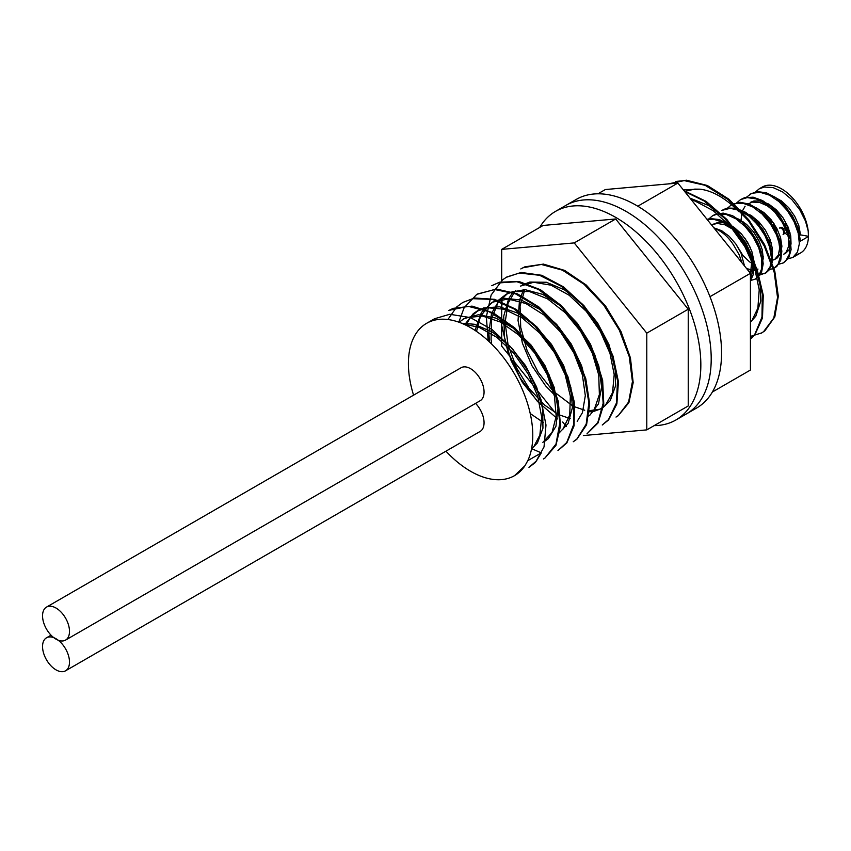 <?xml version="1.0" encoding="UTF-8"?>
<svg xmlns="http://www.w3.org/2000/svg" width="851" height="851" viewBox="0 0 851 851"><rect width="100%" height="100%" fill="white"/><g stroke="black" fill="none" stroke-linecap="round" stroke-linejoin="round"><path stroke-width="1.28" d="M774.953 208.601A3.659 2.117 -120 0 0 778.612 212.261M779.548 213.293A7.329 4.234 -120 0 0 777.857 213.612L776.814 214.218A7.329 4.234 60 0 1 780.739 214.739M777.367 213.973A7.329 4.234 -120 0 0 776.889 214.59M785.452 221.717A7.329 4.234 60 0 1 785.664 223.547A7.329 4.234 60 0 1 784.143 226.909L785.186 226.313A7.329 4.234 -120 0 0 786.622 223.919M774.357 224.207A3.659 2.117 -120 0 0 777.357 229.43M776.016 213.527A3.659 2.117 -120 0 0 776.016 213.505A3.659 2.117 -120 0 0 775.782 212.122M773.985 209.41A3.659 2.117 -120 0 0 771.623 208.814M788.675 228.589A3.659 2.117 -120 0 0 785.718 227.462L784.686 228.057A3.659 2.117 60 0 1 787.505 229.036A3.659 2.117 60 0 1 789.111 232.727A3.659 2.117 60 0 1 788.345 234.408A3.659 2.117 60 0 1 784.686 232.291A3.659 2.117 60 0 1 784.686 228.057M787.441 233.557A3.659 2.117 -120 0 0 788.792 233.972M788.345 234.408L789.388 233.802A3.659 2.117 -120 0 0 790.058 232.855M783.952 229.313A3.659 2.117 -120 0 0 780.463 227.472L779.42 228.079A3.659 2.117 60 0 1 782.25 229.057A3.659 2.117 60 0 1 783.845 232.749A3.659 2.117 60 0 1 783.09 234.419L784.122 233.823A3.659 2.117 -120 0 0 784.856 232.568M795.972 254.566A38.104 21.998 -120 0 0 800.568 252.96A38.104 21.998 -120 0 0 808.45 236.493L808.184 230.876A38.104 21.998 -120 0 0 790.005 195.326A38.104 21.998 -120 0 0 762.464 186.954A38.104 21.998 -120 0 0 760.932 187.997M754.677 207.219A38.104 21.998 -120 0 0 754.752 208.165M757.645 220.622A38.104 21.998 -120 0 0 771.134 242.684M780.633 250.545A38.104 21.998 -120 0 0 781.431 251.034M808.184 230.876L805.45 221.005L799.759 209.729L791.898 199.655L782.697 191.986L773.144 187.603L764.272 187.039L759.177 188.858L755.018 192.411M787.271 259.055L792.824 257.438L797.472 252.098L799.366 243.673L798.227 233.163L794.121 221.771L787.473 210.825L778.963 201.591L769.495 195.166L760.092 192.283L751.763 193.315L745.689 197.794M777.952 264.438L783.292 262.938L785.675 261.087L789.271 254.396L789.941 244.992L787.579 233.972L782.377 222.6L774.878 212.207L765.868 203.995L756.305 198.921L747.21 197.602L740.519 199.623L736.36 203.176M768.613 269.831L773.963 268.32L778.122 264.15L780.58 256.257L780.027 246.045L776.463 234.727L770.261 223.59L762.039 213.941L752.678 206.91L743.189 203.304L734.573 203.58L731.2 205.017L727.031 208.569M759.294 275.213L766.038 272.756L770.134 266.693L771.4 257.736L769.612 246.918L764.921 235.514L757.805 224.834L749.008 216.122L739.466 210.388L730.211 208.325L721.871 210.399M750.422 280.564L755.316 279.096L758.688 276.086L761.677 268.746L761.709 258.895L758.709 247.694L752.965 236.418L745.072 226.398L735.86 218.781L726.307 214.473L717.457 213.995L712.542 215.782L708.372 219.335M750.422 279.819L752.731 270.395L751.529 259.842L747.369 248.449L740.668 237.525L732.126 228.355L722.648 221.983L713.266 219.186L707.224 219.569M808.45 236.493L800.514 241.078L799.089 237.897M707.011 219.313L710.351 218.569L719.35 219.569L728.913 224.356L738.008 232.344L745.667 242.609L751.082 253.949L753.678 265.044L753.252 274.628L750.422 280.894M712.542 215.782L714.978 214.452L723.19 213.112L732.541 215.686L742.04 221.856L750.656 230.898L757.496 241.748L761.815 253.151L763.198 263.789L761.549 272.416L757.103 278.032L755.316 279.096M722.999 209.75L727.424 208.048L736.211 208.304L745.753 212.388L755.007 219.835L763.017 229.749L768.9 240.982L772.07 252.236L772.219 262.193L769.389 269.714L765.762 273.054L759.677 274.575M731.2 205.006L740.157 202.293L749.359 204.123L758.911 209.654L767.772 218.218L775.016 228.813L779.867 240.216L781.835 251.098L780.75 260.204L776.803 266.459L773.963 268.32M740.519 199.623L744.572 197.687L753.103 197.177L762.57 200.559L771.963 207.421L780.271 216.941L786.622 228.015L790.345 239.365L791.09 249.673L788.803 257.736L783.292 262.938M749.848 194.241L757.167 191.613L766.198 192.709L775.761 197.57L784.835 205.612L792.451 215.92L797.802 227.26L800.514 241.078M714.436 228.547A30.785 17.775 -120 0 1 734.115 245.95L739.051 254.555L742.019 262.863M750.337 273.203L753.316 267.767L753.805 260.257L751.837 251.417L747.572 242.269L741.423 233.908L734.051 227.291L726.233 223.217L718.776 222.175L711.468 224.855L717.212 223.419L724.733 224.76L732.551 229.089L739.849 235.908L745.838 244.386L749.901 253.545L751.646 262.31L750.922 269.65L749.71 272.437M744.519 225.834L751.88 233.929L757.124 242.822L760.464 252.981M755.762 270.373L748.816 271.32M722.095 232.536L722.063 230.972M753.858 220.452L763.634 232.174L768.049 241.29L769.793 247.556M753.848 264.48L749.571 261.874L742.944 255.513L735.551 243.567M731.456 227.791L731.392 225.589M763.177 215.058L769.527 221.813L775.07 230.568L778.569 239.727L779.676 248.215L778.335 255.045L774.74 259.406L771.336 260.661M763.177 259.098L761.624 258.279M750.348 247.662L744.88 238.184M740.785 222.409L742.019 211.686M742.051 211.591L745.093 206.25M747.125 204.368L752.295 202.123L759.549 202.442L767.368 205.846L774.91 211.942L781.399 219.984L786.143 229.036L788.664 238.046L788.739 245.95L786.409 251.832L783.75 254.215L785.962 252.938M772.506 253.715L770.942 252.896M759.677 242.28L754.209 232.802M750.114 217.016L750.039 214.814M781.824 204.293L787.132 209.74L792.962 218.335L797.77 231.408M770.357 195.602L773.623 196.56L781.441 200.91L788.728 207.729L794.706 216.218L798.77 225.377L800.536 234.887L798.791 235.897M752.369 216.292L752.741 219.367M770.336 249.747L772.559 251.258M785.962 252.928L788.93 250.109L791.047 244.014L790.749 235.961L788.005 226.909L783.08 217.899L776.463 209.995L768.857 204.134L761.06 200.996L753.901 200.974L750.529 202.315M743.051 221.675L743.412 224.749M761.017 255.13L763.23 256.64M774.421 259.598L777.378 257.842L780.771 253.226L781.899 246.205L780.558 237.61L776.857 228.44L771.144 219.781L764.017 212.633L756.231 207.835L751.699 206.378M733.722 227.057L734.083 230.142M751.688 260.523L753.901 262.023M771.41 258.704L772.208 255.917L772.304 248.12L769.953 239.163L765.347 230.078L758.954 221.93L751.454 215.675L742.359 211.761M724.392 232.451L724.616 234.536M746.55 268.501L752.507 270.235L757.986 269.086M762.081 264.097L763.23 258.236L762.283 249.832L758.943 240.684L753.518 231.866L746.582 224.409L738.838 219.196L733.041 217.143M744.497 265.948L740.976 252.938L735.86 243.992L729.116 236.259L721.457 230.621L713.84 227.802M800.536 234.887L808.003 236.216M788.537 228.217A3.659 2.117 60 0 1 787.771 226.355M773.399 222.781A3.659 2.117 60 0 1 769.804 218.196M772.517 209.697A3.659 2.117 60 0 1 774.091 211.335M777.654 230.025A3.659 2.117 60 0 1 774.027 227.866A3.659 2.117 60 0 1 774.006 223.664M778.622 212.239A3.659 2.117 60 0 1 778.165 212.697A3.659 2.117 60 0 1 775.165 211.516A3.659 2.117 60 0 1 773.772 207.591M426.617 323.316L434.521 318.753L449.796 314.274L470.39 317.604L492.059 329.56L512.451 348.761L529.354 372.961L540.938 399.406L545.991 425.032L544.023 446.924L535.353 462.529L528.95 467.327L536.364 461.008L541.289 452.87L527.79 460.668A87.94 50.773 -120 0 0 505.409 360.079A87.94 50.773 -120 0 0 426.617 323.316A87.94 50.773 -120 0 0 413.565 395.172M668.109 183.933L686.3 180.189L707.33 185.497L728.924 199.219L748.72 219.739L764.581 244.684L774.804 271.214L778.314 296.254L774.814 316.955L764.783 330.901L761.102 333.294L763.57 331.677L773.814 317.987L777.537 297.478L774.261 272.533L764.251 246.013L748.561 220.952L727.818 199.379L705.139 185.327L684.225 180.603L675.407 181.497M750.422 338.975L754.805 334.347L761.985 317.072L762.315 294.074L755.667 267.98L742.7 241.79L724.807 218.526L703.915 200.847L684.661 191.507M521.578 268.49L524.833 266.842L543.449 264.108L564.66 270.416L586.169 284.979L605.625 306.126L620.932 331.401L630.442 357.909L633.176 382.61L628.9 402.651L618.198 415.735L616.007 417.064L618.305 415.575L628.623 401.98L632.442 381.546L629.251 356.643L619.326 330.114L603.689 305.02L584.02 284.245L562.468 270.171L541.353 264.459L522.993 267.778L520.812 268.937M502.037 298.541L501.377 324.018L507.77 351.261L520.248 378.014L537.332 401.3L557.575 418.915M602.263 425L608.518 419.596L616.411 403.108L617.528 380.62L611.635 354.729L599.327 328.401L581.903 304.669L561.235 286.244L539.566 275.277L519.259 273.043L506.302 277.309L502.526 279.862L491.155 294.989L486.346 316.795L488.134 340.719M586.988 433.819L597.838 422.415L603.168 403.321L601.551 379.174L593.051 352.75L578.563 327.082L559.618 305.115L538.279 289.383L516.865 281.713L497.707 283.011L491.793 285.691L499.622 282.202L519.004 281.5L540.481 289.734L561.734 305.945L580.435 328.241L594.572 354.059L602.636 380.418L603.795 404.321L598.019 422.99L586.988 433.819M573.244 441.754L576.904 438.988L586.201 424.128L588.871 402.768L584.52 377.387L573.542 350.889L557.107 326.327L536.981 306.509L515.323 293.744L494.516 289.51L476.815 294.34L464.125 307.732L458.817 322.167M557.958 450.573L566.734 442.488L573.553 424.851L573.5 401.608L566.479 375.429L553.214 349.325L535.098 326.295L514.1 308.987L492.495 299.403L472.645 298.69L462.774 302.445L456.689 306.966L447.892 319.519M448.807 310.509L453.221 308.339L472.039 306.115L493.325 312.902L514.781 327.89L534.056 349.335L549.076 374.77L558.235 401.257L560.564 425.766L555.916 445.477L544.885 458.115L543.459 458.955L545.012 457.976L556.001 444.031L559.894 422.585L556.448 397.566L546.289 371.036L530.471 346.049L510.706 325.486L489.112 311.7L468.071 306.307L449.03 310.37M524.961 465.72L514.557 475.635A87.94 50.773 -120 0 0 524.961 465.72L527.79 460.668M462.774 302.445L474.613 298.01L494.654 299.329L516.291 309.456L537.172 327.209L555.022 350.527L567.915 376.727L574.489 402.81L574.085 425.766L566.83 442.956L557.969 450.573M477.273 294.063L496.58 289.063L517.514 293.893L539.14 307.179L559.096 327.38L575.223 352.165L585.786 378.674L589.679 403.885L586.552 424.883L576.85 439.254L573.244 441.743M507.068 276.873L521.269 272.469L541.736 275.288L563.415 286.798L583.935 305.637L601.083 329.635L613.007 356.026L618.443 381.791L616.869 403.959L608.55 419.969L602.263 424.989M683.938 190.613L706.096 201.347L726.871 219.462L744.497 243.014L757.071 269.288L763.273 295.265L762.485 317.966L754.88 334.783L751.454 338.304M761.868 332.847L750.422 336.411M445.956 451.179A87.94 50.773 -120 0 0 514.557 475.635M738.721 211.569A73.282 42.316 60 0 0 699.947 189.177L683.279 189.784M699.947 189.177L694.735 189.124L685.374 191.188M750.422 322.252L755.773 316.221L760.794 301.063L760.049 281.415L753.529 259.566L741.891 238.025L726.35 219.271L708.575 205.495L690.023 198.187M524.78 289.638L520.067 306.094L520.716 327.401L527.024 350.314L538.204 372.291L552.905 390.896L572.521 405.821M574.074 406.597L584.733 410.235M588.732 410.767L599.859 409.203L602.689 407.82L610.241 400.661L615.571 385.801L615.145 366.355L608.933 344.559L597.54 322.933L582.18 303.967L564.479 289.861L546.374 282.255L529.79 282.064L522.152 285.085M515.536 290.382L508.026 303.35L505.111 322.529L508.047 344.772L516.408 367.621L529.162 388.535L544.789 405.214L558.001 414.192M559.564 414.969L570.223 418.596M588.094 416.256L589.977 415.043L598.487 403.853L601.593 386.939L598.859 366.27L590.498 344.24L577.372 323.38L560.862 306.094L542.768 294.393L525.035 289.648L509.568 292.446L507.643 293.457L498.048 302.52L491.665 318.774L491.07 339.443L491.687 344.102M530.226 413.543L543.491 422.575M586.265 384.024L581.68 365.983L571.308 344.112L556.66 324.391L539.3 309.094L521.11 300.02L504.047 298.222L493.133 301.839L489.963 303.967L480.358 316.657L476.517 331.411M559.075 433.01L568.096 423.5L572.404 407.65L570.904 387.588L563.67 365.632L551.448 344.315L535.524 326.093L517.599 313.072L499.622 306.785L483.538 307.977L478.624 310.221L471.06 316.583L465.816 325.125M544.651 441.329L548.374 438.616L555.958 426.255L558.001 408.491L554.192 387.386L544.874 365.377L531.013 345.006L514.078 328.614L495.899 318.104L478.443 314.721L464.114 318.593L459.125 322.274M531.705 448.711L537.47 442.871L542.949 428.17L542.683 408.81L536.63 387.056L525.365 365.387L510.089 346.325L492.431 332.06L474.305 324.252L461.614 323.242M541.289 452.87L531.588 448.658M463.678 324.125L478.932 327.241L497.122 337.496L514.132 353.697L528.152 373.972L537.662 395.96L541.683 417.139L539.853 435.074L534.332 445.69M464.114 318.593L462.338 319.614L466.71 317.572L482.687 316.093L500.633 322.103L518.589 334.89L534.619 352.952L547.012 374.195L554.448 396.183L556.171 416.352L552.076 432.404L542.885 442.36M464.752 324.614L473.23 313.732L476.858 311.243L487.166 307.7L504.143 309.211L522.333 318.029L539.757 333.113L554.544 352.708L565.107 374.546L570.34 396.109L569.745 414.916L562.692 429.691M475.007 330.401L481.421 312.423L492.772 302.094L508.111 299.02L525.801 303.488L543.917 314.944L560.511 332.05L573.797 352.814L582.361 374.855L585.318 395.609L582.424 412.703L577.191 421.319M489.474 341.953L488.836 332.73L491.527 313.391L499.845 299.169L505.877 294.489L512.94 291.606L529.418 291.51L547.512 298.85L565.255 312.732L580.744 331.55L592.307 353.122L598.732 374.961L599.381 394.534L594.253 409.608L591.711 412.926M542.108 405.459L537.226 400.906L522.429 382.471L511.079 360.579L504.569 337.656L503.707 316.242L508.675 298.69L512.547 292.808M520.376 286.106L533.641 282.277L550.98 285.17L569.17 295.244L586.243 311.306L600.37 331.486L610.018 353.463L614.199 374.706L612.529 392.758L605.284 405.523L600.912 408.842L593.381 411.522L588.637 411.863M556.607 397.077L545.587 385.811L531.96 365.749L522.386 343.144L518.036 320.508L519.493 300.36L523.578 289.595M691.438 199.942L695.086 201.049L713.276 210.75L730.466 226.526L744.795 246.535L754.72 268.48L759.22 289.829L757.869 308.115L752.486 319.402M597.955 193.805L605.327 189.55L677.875 183.061L750.422 273.32L750.422 370.047L712.383 392.013M709.979 296.669L750.422 273.32M637.782 206.208L677.875 183.061M583.371 435.552L646.781 429.883L646.781 333.156L574.234 242.907L501.686 249.386L501.686 281.936M501.686 298.616L501.686 346.112L509.419 355.739M501.686 249.386L543.14 225.451L615.688 218.973L688.236 309.221L688.236 405.948L646.781 429.883M513.227 360.484L555.129 412.607M562.692 422.011L566.255 426.447M646.781 333.156L688.236 309.221M574.234 242.907L615.688 218.973M539.715 227.419A120.427 69.527 60 0 1 555.48 211.41A120.427 69.527 60 0 1 615.688 217.377A120.427 69.527 60 0 1 694.363 323.497A120.427 69.527 60 0 1 675.896 419.99A120.427 69.527 60 0 1 654.153 425.628M555.48 211.41L565.841 205.421A120.427 69.527 60 0 1 626.049 211.388A120.427 69.527 60 0 1 704.724 317.508A120.427 69.527 60 0 1 686.268 414.011L696.629 408.023A120.427 69.527 60 0 0 715.085 311.53A120.427 69.527 60 0 0 636.42 205.41A120.427 69.527 60 0 0 576.201 199.442L565.841 205.421A120.427 69.527 60 0 1 626.049 211.388A120.427 69.527 60 0 1 704.724 317.508A120.427 69.527 60 0 1 686.268 414.011L675.896 419.99M69.495 662.089A19.052 10.999 -120 0 0 61.176 642.909A19.052 10.999 -120 0 0 46.497 637.803A19.052 10.999 -120 0 0 46.497 659.812A19.052 10.999 -120 0 0 65.548 670.811A19.052 10.999 -120 0 0 69.495 662.089M65.548 670.811L480.113 431.457A19.052 10.999 -120 0 0 484.059 422.734A19.052 10.999 -120 0 0 475.571 403.374M69.495 631.378A19.052 10.999 -120 0 0 61.176 612.199A19.052 10.999 -120 0 0 46.497 607.103A19.052 10.999 -120 0 0 46.497 629.102A19.052 10.999 -120 0 0 65.548 640.101A19.052 10.999 -120 0 0 69.495 631.378M65.548 640.101L480.113 400.757A19.052 10.999 -120 0 0 484.059 392.034A19.052 10.999 -120 0 0 475.752 372.855A19.052 10.999 -120 0 0 461.061 367.749L46.497 607.103M762.464 186.954L759.177 188.858M800.568 252.96L792.621 257.555M765.762 273.054L764.645 273.714M778.165 212.697L778.739 212.367M507.068 276.862L506.302 277.309M507.643 293.457L505.866 294.478M493.133 301.839L491.357 302.86M478.624 310.211L476.847 311.232M602.689 407.831L600.923 408.852M46.497 637.803L51.039 635.176"/></g></svg>
